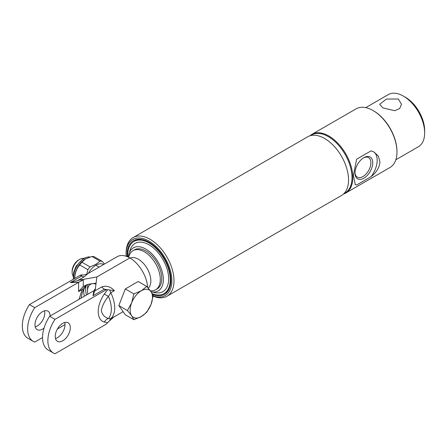 <?xml version="1.0" encoding="UTF-8"?>
<svg xmlns="http://www.w3.org/2000/svg" width="447" height="447" viewBox="0 0 447 447"><rect width="100%" height="100%" fill="white"/><g stroke="black" fill="none" stroke-linecap="round" stroke-linejoin="round"><path stroke-width="0.67" d="M343.531 194.004A33.866 19.556 -120 0 0 345.794 193.009A33.866 19.556 -120 0 0 350.984 165.871A33.866 19.556 -120 0 0 328.858 136.022A33.866 19.556 -120 0 0 311.922 134.346A33.866 19.556 -120 0 0 309.927 135.81M356.656 184.991L355.309 184.7L353.376 175.447L356.656 159.182L371.094 150.846L374.122 152.109L378.341 156.148L379.944 161.831C379.497 167.396 376.547 172.335 371.094 176.654L356.656 184.991A18.813 10.862 120 0 1 355.019 184.494M345.794 193.009L389.963 167.508A33.866 19.556 -120 0 0 396.975 152.002A33.866 19.556 -120 0 0 373.027 110.521L373.027 110.521A33.866 19.556 -120 0 0 356.097 108.844L311.922 134.346M396.975 152.002L396.975 151.388A33.117 19.12 -120 0 0 373.563 110.828L373.027 110.521L373.563 110.828M395.841 159.769L418.414 146.733A30.105 17.383 -120 0 0 424.65 132.955A30.105 17.383 -120 0 0 403.362 96.083L403.362 96.083A30.105 17.383 -120 0 0 388.309 94.591L365.735 107.626M382.872 107.911L394.746 110.7L399.674 108.554L401.501 104.274L398.305 98.999L386.431 99.05L379.676 104.274L382.872 107.911M424.65 132.955L424.65 130.496A27.094 15.645 -120 0 0 405.49 97.312L403.362 96.083L405.49 97.312M371.094 176.654A18.813 10.862 120 0 0 377.179 160.238A18.813 10.862 120 0 0 373.619 151.829M354.991 173.05A12.566 7.258 120 0 0 363.875 178.18A12.566 7.258 120 0 0 372.764 162.786A12.566 7.258 120 0 0 363.875 157.657A12.566 7.258 120 0 0 354.991 173.05M355.002 172.486A11.253 6.498 120 0 0 357.321 177.124A11.253 6.498 120 0 0 365.987 174.107A11.253 6.498 120 0 0 370.898 162.786A11.253 6.498 120 0 0 368.568 157.635A11.253 6.498 120 0 0 363.394 157.947M153.181 295.925A32.363 18.685 -120 0 0 171.765 278.246A32.363 18.685 -120 0 0 148.98 241.106A32.363 18.685 -120 0 0 126.099 254.315A32.363 18.685 -120 0 0 126.16 256.265M153.153 296.126A33.866 19.556 -120 0 0 166.982 296.244A33.866 19.556 -120 0 0 172.173 269.105A33.866 19.556 -120 0 0 150.047 239.262A33.866 19.556 -120 0 0 133.111 237.58A33.866 19.556 -120 0 0 126.099 253.086L126.099 254.315M166.982 296.244L341.536 195.468A33.866 19.556 -120 0 0 346.727 168.329A33.866 19.556 -120 0 0 324.6 138.481A33.866 19.556 -120 0 0 307.665 136.804L133.111 237.58M152.79 294.629A30.972 17.88 -120 0 0 169.441 288.365A30.972 17.88 -120 0 0 148.98 242.235A30.972 17.88 -120 0 0 141.168 239.391A30.972 17.88 -120 0 0 127.132 256.623M141.816 239.491A30.105 17.383 -120 0 0 134.469 241.168M164.557 293.277A30.105 17.383 -120 0 0 169.676 287.751M310.374 135.676L311.581 134.977A33.491 19.338 60 0 1 337.39 143.951A33.491 19.338 60 0 1 352.007 177.655A33.491 19.338 60 0 1 345.073 192.987L343.866 193.685M150.376 290.768A22.579 13.036 -120 0 0 155.617 289.768A22.579 13.036 -120 0 0 160.294 279.431A22.579 13.036 -120 0 0 150.438 256.707A22.579 13.036 -120 0 0 133.038 250.661A22.579 13.036 -120 0 0 129.418 255.025L128.512 257.237M148.281 288.17A17.684 10.214 -120 0 0 150.846 280.895A17.684 10.214 -120 0 0 143.476 263.467A17.684 10.214 -120 0 0 130.049 258.075M95.898 284.113A14.678 8.471 -120 0 0 87.517 291.031A14.678 8.471 -120 0 0 87.847 294.221M87.517 291.031L87.517 288.572A17.684 10.214 -120 0 1 88.182 284.298M127.741 256.88A30.105 17.383 60 0 1 133.927 241.458A30.105 17.383 60 0 1 148.98 242.945A30.105 17.383 60 0 1 168.648 269.474A30.105 17.383 60 0 1 164.032 293.601A30.105 17.383 60 0 1 152.332 293.735M128.323 257.148A24.836 14.338 60 0 1 128.982 253.784A24.836 14.338 60 0 1 145.789 249.091A24.836 14.338 60 0 1 163.144 276.291A24.836 14.338 60 0 1 151.097 291.768M128.982 253.784L130.138 250.046A27.848 16.075 60 0 1 148.98 244.788A27.848 16.075 60 0 1 168.458 275.436A27.848 16.075 60 0 1 154.696 292.584L151.103 291.768M133.038 250.661L134.497 249.817A22.579 13.036 60 0 1 145.789 250.935A22.579 13.036 60 0 1 160.54 270.832A22.579 13.036 60 0 1 157.076 288.924L155.617 289.768M74.688 278.464L74.688 277.481A15.053 8.689 -60 0 1 85.332 259.048L91.92 256.472A17.31 9.996 -60 0 1 94.11 256.667L102.24 261.361L104.447 264.043M88.333 273.34A15.053 8.689 -60 0 1 95.976 265.194A15.053 8.689 -60 0 1 103.62 264.518M91.92 256.472L100.05 261.165A17.31 9.996 -60 0 1 102.24 261.361M100.05 261.165L95.669 264.4L90.065 266.926L81.935 262.238L85.332 259.048M75.275 278.129L74.755 277.827C75.018 272.743 76.683 268.451 79.745 264.959A17.31 9.996 -60 0 1 81.935 262.238M79.745 264.959L87.875 269.653A17.31 9.996 -60 0 1 90.065 266.926M87.875 269.653L86.757 274.246M74.71 278.453A17.31 9.996 -60 0 1 74.755 277.827M72.135 272.318L72.135 271.094A9.029 5.213 -60 0 1 78.521 260.031L79.583 259.416A10.538 6.085 120 0 0 72.135 272.318A10.538 6.085 120 0 0 73.135 276.045A10.538 6.085 120 0 0 73.185 276.117M83.399 258.427A10.538 6.085 120 0 0 79.583 259.416M133.865 319.711L131.641 315.699A15.807 9.124 120 0 0 141.319 316.565L133.865 319.711L125.289 314.761L118.835 305.58L125.289 288.952L138.19 281.498L146.772 286.454L141.319 290.757A15.807 9.124 120 0 0 131.641 302.798A15.807 9.124 120 0 0 131.641 315.699L127.417 310.536L118.835 305.58M146.772 286.454L150.997 291.617A15.807 9.124 120 0 1 150.997 304.524L146.772 312.263L141.319 316.565A15.807 9.124 120 0 0 150.997 304.524L153.226 295.635L150.997 291.617A15.807 9.124 120 0 0 141.319 290.757L133.865 293.902L125.289 288.952M127.417 310.536L131.641 302.798L133.865 293.902M79.208 280.079L96.859 276.972L129.826 257.941A25.289 14.6 -120 0 0 117.181 256.69L87.025 274.1L83.947 274.961L81.332 274.933L81.639 276.067A7.526 4.347 -120 0 0 84.248 276.782L77.532 280.66L79.208 280.079L83.259 279.872L83.259 286.371L88.763 284.169L96.016 283.169M86.511 274.564C88.025 273.592 87.271 274.329 84.248 276.782M44.521 310.81A10.689 6.169 -60 0 1 44.784 312.939A10.689 6.169 -60 0 1 35.252 326.863M50.103 316.012A10.689 6.169 120 0 0 47.89 311.118A10.689 6.169 120 0 0 39.654 313.984A10.689 6.169 120 0 0 34.989 324.74A10.689 6.169 120 0 0 37.202 329.629A10.689 6.169 120 0 0 44.074 328.037M64.742 322.488A10.689 6.169 -60 0 1 65.005 324.617L57.406 329.003M42.543 337.58L34.76 342.072A27.094 15.645 -60 0 1 33.257 341.379A27.094 15.645 -60 0 1 34.76 307.665L29.441 304.591A27.094 15.645 120 0 0 27.938 338.306L33.257 341.379M29.441 304.591L80.242 275.257A3.375 1.95 -60 0 1 81.332 274.933M86.4 284.879L86.187 285.18M86.947 284.644A7.526 2.961 -138.1 0 1 86.83 284.8L83.533 289.852L82.304 292.511L81.119 298.104M83.533 289.852A7.526 0.587 -153.2 0 1 82.142 289.527L86.02 285.22A7.526 2.961 -138.1 0 0 86.83 284.8M79.102 299.267L82.142 289.527L78.594 291.578L83.259 286.371M34.76 307.665L78.594 282.359A7.526 4.347 180 0 1 78.89 282.197L83.259 279.872M78.89 282.197L70.268 282.633L77.532 280.66M114.398 316.521L107.643 322.578L104.28 322.075C96.217 319.689 96.2 305.821 104.28 294.092L108.431 296.378C104.671 300.932 102.285 305.681 101.273 310.631C102.285 314.783 104.671 317.387 108.431 318.443L110.772 318.616L113.253 317.325M55.21 336.412A10.689 6.169 120 0 0 57.423 341.307A10.689 6.169 120 0 0 65.659 338.44A10.689 6.169 120 0 0 70.324 327.685A10.689 6.169 120 0 0 68.112 322.795A10.689 6.169 120 0 0 59.876 325.656A10.689 6.169 120 0 0 55.21 336.412M65.005 324.617A10.689 6.169 -60 0 1 55.473 338.541M147.661 287.455A25.289 14.6 -120 0 0 129.826 257.941L96.859 276.972L95.256 289.852M104.28 294.092L107.643 289.706L106.878 289.684A3.375 1.95 120 0 0 105.788 290.008L54.987 319.337L49.662 316.264A27.094 15.645 120 0 0 48.159 349.984L53.478 353.057A27.094 15.645 -60 0 1 54.987 319.337M106.878 289.684L104.391 289.203L105.788 290.008M95.312 289.377L93.021 295.763L93.775 290.796L95.429 288.611M93.775 290.796L49.662 316.264M107.643 322.578L106.878 323.488A3.375 1.95 120 0 1 105.788 324.421L54.987 353.75A27.094 15.645 -60 0 1 53.478 353.057M107.643 289.706L114.398 290.667L110.772 292.763L108.431 296.378A24.278 14.019 -120 0 1 108.431 318.443A7.526 6.146 121.8 0 0 104.28 322.075M95.066 290.785L101.782 286.907C106.386 285.365 110.593 286.622 114.398 290.667M89.869 257.036A15.053 8.689 120 0 0 84.271 258.433A15.053 8.689 120 0 0 73.8 278.978M86.321 285.398A17.763 10.253 -120 0 0 85.695 289.561A17.763 10.253 -120 0 0 86.467 295.014M84.366 296.232A16.751 9.672 60 0 1 83.745 291.511A16.751 9.672 60 0 1 83.963 289.025M70.268 282.633L81.639 276.067L80.242 275.257M78.594 291.578L78.594 282.359M109.778 289.919A7.526 4.347 -120 0 0 110.772 292.763A25.289 14.6 60 0 1 114.711 307.961A25.289 14.6 60 0 1 110.772 318.616A7.526 4.347 60 0 0 109.778 320.309M101.782 286.907A7.526 4.347 -120 0 0 104.391 289.203L93.021 295.763M164.032 293.601L165.099 292.986M133.927 241.458L134.994 240.844M89.992 256.997L88.595 256.852L83.516 258.36L76.163 266.11L73.733 272.055L73.185 276.313L73.515 279.14M95.87 265.255L99.105 267.122M123.109 311.665L113.08 317.454"/></g></svg>
